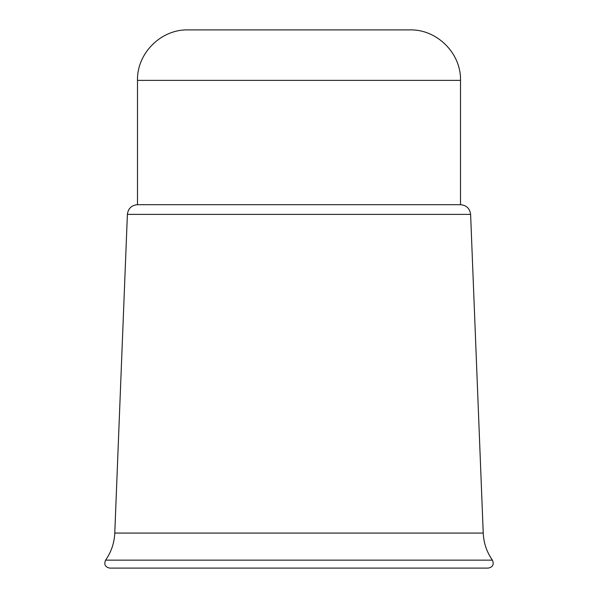 <?xml version="1.0" encoding="UTF-8"?>
<svg xmlns="http://www.w3.org/2000/svg" width="598" height="598" viewBox="0 0 598 598"><rect width="100%" height="100%" fill="white"/><g stroke="black" fill="none" stroke-linecap="round" stroke-linejoin="round"><path stroke-width="0.9" d="M127.389 214.39L114.771 533.072L483.229 533.072L470.611 214.39L127.389 214.39C128.166 208.47 131.53 205.234 137.488 204.688L460.512 204.688L460.512 80.371C461.208 53.409 437.018 29.205 410.041 29.9L187.959 29.9C160.982 29.205 136.793 53.409 137.488 80.371L460.512 80.371M137.488 80.371L137.488 204.688L299 204.688M299 560.147L492.401 560.147C494.202 564.445 492.827 567.098 488.274 568.1L109.726 568.1C105.173 567.098 103.798 564.445 105.599 560.147L299 560.147M483.229 533.072C483.677 542.977 486.735 552.006 492.401 560.147M114.771 533.072C114.323 542.977 111.265 552.006 105.599 560.147M470.611 214.39C469.834 208.47 466.47 205.234 460.512 204.688"/></g></svg>
